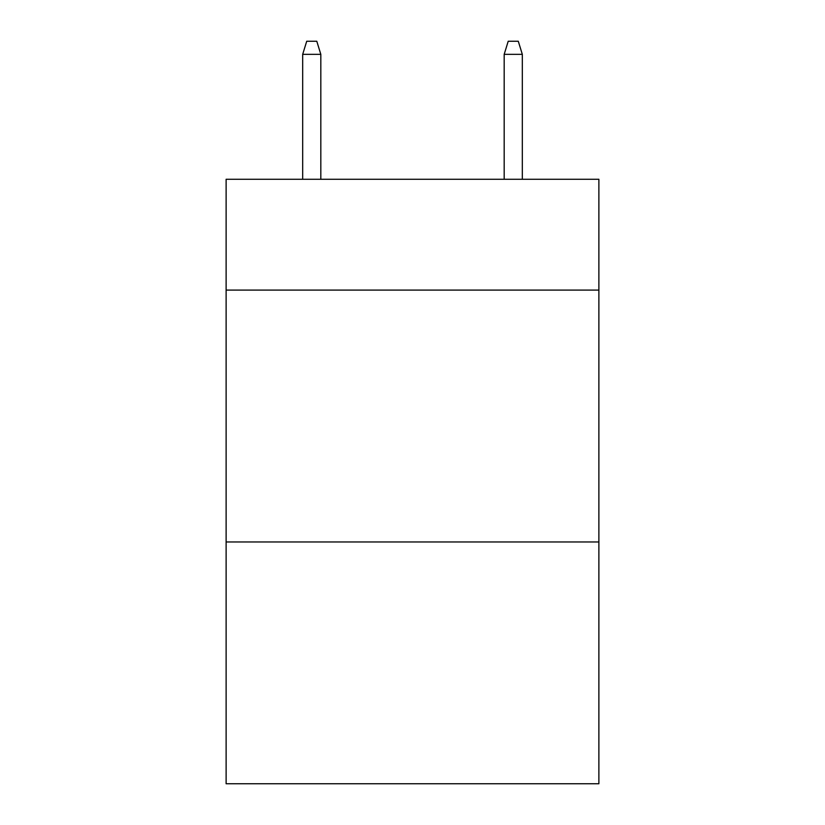 <?xml version="1.0" encoding="UTF-8"?>
<svg xmlns="http://www.w3.org/2000/svg" width="825" height="825" viewBox="0 0 825 825"><rect width="100%" height="100%" fill="white"/><g stroke="black" fill="none" stroke-linecap="round" stroke-linejoin="round"><path stroke-width="1.24" d="M598.878 290.091L598.878 179.273L226.122 179.273L226.122 290.091L598.878 290.091L598.878 783.75L226.122 783.75L226.122 290.091M598.878 541.963L226.122 541.963M320.822 179.273L320.822 54.347L302.682 54.347L302.682 179.273M302.682 54.347L306.714 41.25L316.79 41.25L320.822 54.347M504.178 54.347L508.21 41.25L518.286 41.25L522.318 54.347L504.178 54.347L504.178 179.273M522.318 54.347L522.318 179.273"/></g></svg>

